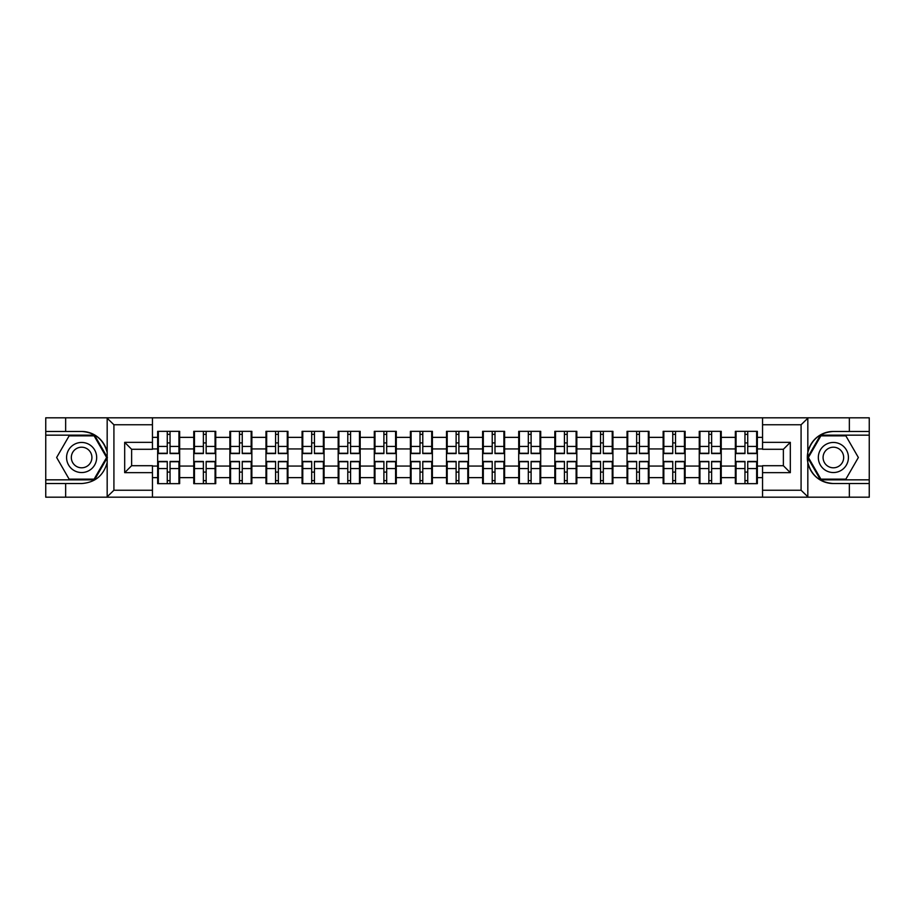 <?xml version="1.0" encoding="UTF-8"?>
<svg xmlns="http://www.w3.org/2000/svg" width="915" height="915" viewBox="0 0 915 915"><rect width="100%" height="100%" fill="white"/><g stroke="black" fill="none" stroke-linecap="round" stroke-linejoin="round"><path stroke-width="1.37" d="M800.282 497.188L869.25 497.188L869.25 435.163L820.481 435.163L807.59 457.5L820.481 479.837L869.25 479.837M152.45 497.188L762.55 497.188L762.55 465.712L783.377 465.712L783.377 449.288L762.55 449.288L762.55 417.812L152.45 417.812L152.45 449.288L131.623 449.288L131.623 465.712L152.45 465.712L152.45 497.188L106.758 497.188L113.918 490.246L152.45 490.246M106.758 497.188L45.75 497.188L45.75 483.543L65.651 483.543L65.651 497.188L114.718 497.188M757.346 472.197L756.648 472.197M736.049 472.197L735.351 472.197M735.351 442.803L736.049 442.803M756.648 442.803L757.346 442.803M757.346 439.795L756.648 439.795M736.049 439.795L735.351 439.795M735.351 475.205L736.049 475.205M756.648 475.205L757.346 475.205M721.237 472.197L720.54 472.197M699.941 472.197L699.254 472.197M699.254 442.803L699.941 442.803M720.54 442.803L721.237 442.803M721.237 439.795L720.54 439.795M699.941 439.795L699.254 439.795M699.254 475.205L699.941 475.205M720.54 475.205L721.237 475.205M685.129 472.197L684.431 472.197M663.832 472.197L663.146 472.197M663.146 442.803L663.832 442.803M684.431 442.803L685.129 442.803M685.129 439.795L684.431 439.795M663.832 439.795L663.146 439.795M663.146 475.205L663.832 475.205M684.431 475.205L685.129 475.205M649.021 472.197L648.335 472.197M627.736 472.197L627.038 472.197M627.038 442.803L627.736 442.803M648.335 442.803L649.021 442.803M649.021 439.795L648.335 439.795M627.736 439.795L627.038 439.795M627.038 475.205L627.736 475.205M648.335 475.205L649.021 475.205M612.924 472.197L612.226 472.197M591.628 472.197L590.93 472.197M590.93 442.803L591.628 442.803M612.226 442.803L612.924 442.803M612.924 439.795L612.226 439.795M591.628 439.795L590.93 439.795M590.93 475.205L591.628 475.205M612.226 475.205L612.924 475.205M576.816 472.197L576.118 472.197M555.519 472.197L554.822 472.197M554.822 442.803L555.519 442.803M576.118 442.803L576.816 442.803M576.816 439.795L576.118 439.795M555.519 439.795L554.822 439.795M554.822 475.205L555.519 475.205M576.118 475.205L576.816 475.205M540.708 472.197L540.01 472.197M519.411 472.197L518.713 472.197M518.713 442.803L519.411 442.803M540.01 442.803L540.708 442.803M540.708 439.795L540.01 439.795M519.411 439.795L518.713 439.795M518.713 475.205L519.411 475.205M540.01 475.205L540.708 475.205M504.6 472.197L503.902 472.197M483.303 472.197L482.617 472.197M482.617 442.803L483.303 442.803M503.902 442.803L504.6 442.803M504.6 439.795L503.902 439.795M483.303 439.795L482.617 439.795M482.617 475.205L483.303 475.205M503.902 475.205L504.6 475.205M468.491 472.197L467.805 472.197M447.195 472.197L446.509 472.197M446.509 442.803L447.195 442.803M467.805 442.803L468.491 442.803M468.491 439.795L467.805 439.795M447.195 439.795L446.509 439.795M446.509 475.205L447.195 475.205M467.805 475.205L468.491 475.205M432.383 472.197L431.697 472.197M411.098 472.197L410.4 472.197M410.4 442.803L411.098 442.803M431.697 442.803L432.383 442.803M432.383 439.795L431.697 439.795M411.098 439.795L410.4 439.795M410.4 475.205L411.098 475.205M431.697 475.205L432.383 475.205M396.287 472.197L395.589 472.197M374.99 472.197L374.292 472.197M374.292 442.803L374.99 442.803M395.589 442.803L396.287 442.803M396.287 439.795L395.589 439.795M374.99 439.795L374.292 439.795M374.292 475.205L374.99 475.205M395.589 475.205L396.287 475.205M360.178 472.197L359.481 472.197M338.882 472.197L338.184 472.197M338.184 442.803L338.882 442.803M359.481 442.803L360.178 442.803M360.178 439.795L359.481 439.795M338.882 439.795L338.184 439.795M338.184 475.205L338.882 475.205M359.481 475.205L360.178 475.205M324.07 472.197L323.372 472.197M302.774 472.197L302.076 472.197M302.076 442.803L302.774 442.803M323.372 442.803L324.07 442.803M324.07 439.795L323.372 439.795M302.774 439.795L302.076 439.795M302.076 475.205L302.774 475.205M323.372 475.205L324.07 475.205M287.962 472.197L287.264 472.197M266.665 472.197L265.979 472.197M265.979 442.803L266.665 442.803M287.264 442.803L287.962 442.803M287.962 439.795L287.264 439.795M266.665 439.795L265.979 439.795M265.979 475.205L266.665 475.205M287.264 475.205L287.962 475.205M251.854 472.197L251.167 472.197M230.569 472.197L229.871 472.197M229.871 442.803L230.569 442.803M251.167 442.803L251.854 442.803M251.854 439.795L251.167 439.795M230.569 439.795L229.871 439.795M229.871 475.205L230.569 475.205M251.167 475.205L251.854 475.205M215.746 472.197L215.059 472.197M194.46 472.197L193.763 472.197M193.763 442.803L194.46 442.803M215.059 442.803L215.746 442.803M215.746 439.795L215.059 439.795M194.46 439.795L193.763 439.795M193.763 475.205L194.46 475.205M215.059 475.205L215.746 475.205M762.55 437.359L757.346 437.359L757.346 431.342L735.351 431.342L735.351 448.933L721.237 448.933L721.237 466.067L735.351 466.067L735.351 448.933M762.55 477.641L757.346 477.641L757.346 483.658L735.351 483.658L735.351 477.641L721.237 477.641L721.237 483.658L699.254 483.658L699.254 477.641L685.129 477.641L685.129 483.658L663.146 483.658L663.146 477.641L649.021 477.641L649.021 483.658L627.038 483.658L627.038 477.641L612.924 477.641L612.924 483.658L590.93 483.658L590.93 477.641L576.816 477.641L576.816 483.658L554.822 483.658L554.822 477.641L540.708 477.641L540.708 483.658L518.713 483.658L518.713 477.641L504.6 477.641L504.6 483.658L482.617 483.658L482.617 477.641L468.491 477.641L468.491 483.658L446.509 483.658L446.509 477.641L432.383 477.641L432.383 483.658L410.4 483.658L410.4 477.641L396.287 477.641L396.287 483.658L374.292 483.658L374.292 477.641L360.178 477.641L360.178 483.658L338.184 483.658L338.184 477.641L324.07 477.641L324.07 483.658L302.076 483.658L302.076 477.641L287.962 477.641L287.962 483.658L265.979 483.658L265.979 477.641L251.854 477.641L251.854 483.658L229.871 483.658L229.871 477.641L215.746 477.641L215.746 483.658L193.763 483.658L193.763 477.641L179.649 477.641L179.649 483.658L157.655 483.658L157.655 477.641L152.45 477.641M152.45 437.359L157.655 437.359L157.655 448.933L152.45 448.933M735.351 437.359L721.237 437.359L721.237 431.342L699.254 431.342L699.254 437.359L685.129 437.359L685.129 431.342L663.146 431.342L663.146 437.359L649.021 437.359L649.021 431.342L627.038 431.342L627.038 437.359L612.924 437.359L612.924 431.342L590.93 431.342L590.93 437.359L576.816 437.359L576.816 431.342L554.822 431.342L554.822 437.359L540.708 437.359L540.708 431.342L518.713 431.342L518.713 437.359L504.6 437.359L504.6 431.342L482.617 431.342L482.617 437.359L468.491 437.359L468.491 431.342L446.509 431.342L446.509 437.359L432.383 437.359L432.383 431.342L410.4 431.342L410.4 437.359L396.287 437.359L396.287 431.342L374.292 431.342L374.292 437.359L360.178 437.359L360.178 431.342L338.184 431.342L338.184 437.359L324.07 437.359L324.07 431.342L302.076 431.342L302.076 437.359L287.962 437.359L287.962 431.342L265.979 431.342L265.979 437.359L251.854 437.359L251.854 431.342L229.871 431.342L229.871 437.359L215.746 437.359L215.746 431.342L193.763 431.342L193.763 437.359L179.649 437.359L179.649 431.342L157.655 431.342L157.655 437.359M735.351 466.067L735.351 477.641M721.237 466.067L721.237 477.641M721.237 437.359L721.237 448.933M685.129 466.067L699.254 466.067L699.254 448.933L685.129 448.933L685.129 477.641M699.254 466.067L699.254 477.641M699.254 437.359L699.254 448.933M685.129 437.359L685.129 448.933M649.021 466.067L663.146 466.067L663.146 448.933L649.021 448.933L649.021 477.641M663.146 466.067L663.146 477.641M663.146 437.359L663.146 448.933M649.021 437.359L649.021 448.933M612.924 466.067L627.038 466.067L627.038 448.933L612.924 448.933L612.924 477.641M627.038 466.067L627.038 477.641M627.038 437.359L627.038 448.933M612.924 437.359L612.924 448.933M576.816 466.067L590.93 466.067L590.93 448.933L576.816 448.933L576.816 477.641M590.93 466.067L590.93 477.641M590.93 437.359L590.93 448.933M576.816 437.359L576.816 448.933M540.708 466.067L554.822 466.067L554.822 448.933L540.708 448.933L540.708 477.641M554.822 466.067L554.822 477.641M554.822 437.359L554.822 448.933M540.708 437.359L540.708 448.933M504.6 466.067L518.713 466.067L518.713 448.933L504.6 448.933L504.6 477.641M518.713 466.067L518.713 477.641M518.713 437.359L518.713 448.933M504.6 437.359L504.6 448.933M468.491 466.067L482.617 466.067L482.617 448.933L468.491 448.933L468.491 477.641M482.617 466.067L482.617 477.641M482.617 437.359L482.617 448.933M468.491 437.359L468.491 448.933M432.383 466.067L446.509 466.067L446.509 448.933L432.383 448.933L432.383 477.641M446.509 466.067L446.509 477.641M446.509 437.359L446.509 448.933M432.383 437.359L432.383 448.933M396.287 466.067L410.4 466.067L410.4 448.933L396.287 448.933L396.287 477.641M410.4 466.067L410.4 477.641M410.4 437.359L410.4 448.933M396.287 437.359L396.287 448.933M360.178 466.067L374.292 466.067L374.292 448.933L360.178 448.933L360.178 477.641M374.292 466.067L374.292 477.641M374.292 437.359L374.292 448.933M360.178 437.359L360.178 448.933M324.07 466.067L338.184 466.067L338.184 448.933L324.07 448.933L324.07 477.641M338.184 466.067L338.184 477.641M338.184 437.359L338.184 448.933M324.07 437.359L324.07 448.933M287.962 466.067L302.076 466.067L302.076 448.933L287.962 448.933L287.962 477.641M302.076 466.067L302.076 477.641M302.076 437.359L302.076 448.933M287.962 437.359L287.962 448.933M251.854 466.067L265.979 466.067L265.979 448.933L251.854 448.933L251.854 477.641M265.979 466.067L265.979 477.641M265.979 437.359L265.979 448.933M251.854 437.359L251.854 448.933M215.746 466.067L229.871 466.067L229.871 448.933L215.746 448.933L215.746 477.641M229.871 466.067L229.871 477.641M229.871 437.359L229.871 448.933M215.746 437.359L215.746 448.933M179.649 466.067L193.763 466.067L193.763 448.933L179.649 448.933L179.649 477.641M193.763 466.067L193.763 477.641M193.763 437.359L193.763 448.933M179.649 437.359L179.649 448.933M179.649 472.197L178.951 472.197M158.352 472.197L157.655 472.197M157.655 442.803L158.352 442.803M178.951 442.803L179.649 442.803M179.649 439.795L178.951 439.795M158.352 439.795L157.655 439.795M157.655 475.205L158.352 475.205M178.951 475.205L179.649 475.205M152.45 466.067L157.655 466.067L157.655 448.933M157.655 466.067L157.655 477.641M114.718 417.812L45.75 417.812L45.75 479.837L94.52 479.837L107.41 457.5L94.52 435.163L45.75 435.163M762.55 448.933L757.346 448.933L757.346 466.067L762.55 466.067M757.346 466.067L757.346 477.641M757.346 437.359L757.346 448.933M178.951 431.342L178.951 453.566L170.041 453.566L170.041 431.342M167.262 431.342L167.262 453.566L158.352 453.566L158.352 431.342M167.262 434.351L170.041 434.351M170.041 442.917L167.262 442.917M158.352 483.658L158.352 461.435L167.262 461.435L167.262 483.658M170.041 483.658L170.041 461.435L178.951 461.435L178.951 483.658M170.041 480.65L167.262 480.65M167.262 472.083L170.041 472.083M74.104 444.473A15.04 15.04 0 0 0 68.591 465.026A15.04 15.04 0 0 0 89.144 470.527A15.04 15.04 0 0 0 94.657 449.974A15.04 15.04 0 0 0 74.104 444.473M76.471 448.579A10.305 10.305 0 0 0 72.708 462.647A10.305 10.305 0 0 0 86.776 466.421A10.305 10.305 0 0 0 90.539 452.353A10.305 10.305 0 0 0 76.471 448.579M106.609 457.5L94.119 479.14L69.128 479.14L56.639 457.5L69.128 435.86L94.119 435.86L106.609 457.5M840.896 444.473A15.04 15.04 0 0 0 820.343 449.974A15.04 15.04 0 0 0 825.856 470.527A15.04 15.04 0 0 0 846.409 465.026A15.04 15.04 0 0 0 840.896 444.473M838.529 448.579A10.305 10.305 0 0 0 824.461 452.353A10.305 10.305 0 0 0 828.224 466.421A10.305 10.305 0 0 0 842.292 462.647A10.305 10.305 0 0 0 838.529 448.579M845.872 479.14L820.881 479.14L808.391 457.5L820.881 435.86L845.872 435.86L858.362 457.5L845.872 479.14M65.651 483.543L81.629 483.543C95.069 482.537 103.578 475.537 107.169 462.544L107.169 452.456C103.578 439.463 95.069 432.463 81.629 431.457L45.75 431.457M45.75 483.543L45.75 479.837M152.45 424.754L113.918 424.754L106.758 417.812L65.651 417.812L65.651 431.457M106.758 417.812L152.45 417.812M81.629 431.457A26.043 26.043 0 0 1 107.169 452.456L107.169 418.006M131.623 449.288L124.68 442.345L152.45 442.345M152.45 472.655L124.68 472.655L131.623 465.712M762.55 417.812L808.242 417.812L801.082 424.754L762.55 424.754M849.349 431.457L849.349 417.812L869.25 417.812L869.25 431.457L833.371 431.457C819.932 432.463 811.422 439.463 807.831 452.456L807.831 462.544C811.422 475.537 819.932 482.537 833.371 483.543L869.25 483.543M808.242 417.812L849.349 417.812M869.25 431.457L869.25 435.163M762.55 490.246L801.082 490.246L808.242 497.188L849.349 497.188L849.349 483.543M808.242 497.188L762.55 497.188M833.371 483.543A26.043 26.043 0 0 1 807.339 457.5A26.043 26.043 0 0 1 833.371 431.457M783.377 465.712L790.32 472.655L762.55 472.655M762.55 442.345L790.32 442.345L783.377 449.288M215.059 431.342L215.059 453.566L206.15 453.566L206.15 431.342M203.37 431.342L203.37 453.566L194.46 453.566L194.46 431.342M203.37 434.351L206.15 434.351M206.15 442.917L203.37 442.917M251.167 431.342L251.167 453.566L242.246 453.566L242.246 431.342M239.478 431.342L239.478 453.566L230.569 453.566L230.569 431.342M239.478 434.351L242.246 434.351M242.246 442.917L239.478 442.917M287.264 431.342L287.264 453.566L278.354 453.566L278.354 431.342M275.575 431.342L275.575 453.566L266.665 453.566L266.665 431.342M275.575 434.351L278.354 434.351M278.354 442.917L275.575 442.917M323.372 431.342L323.372 453.566L314.463 453.566L314.463 431.342M311.683 431.342L311.683 453.566L302.774 453.566L302.774 431.342M311.683 434.351L314.463 434.351M314.463 442.917L311.683 442.917M359.481 431.342L359.481 453.566L350.571 453.566L350.571 431.342M347.791 431.342L347.791 453.566L338.882 453.566L338.882 431.342M347.791 434.351L350.571 434.351M350.571 442.917L347.791 442.917M194.46 483.658L194.46 461.435L203.37 461.435L203.37 483.658M206.15 483.658L206.15 461.435L215.059 461.435L215.059 483.658M206.15 480.65L203.37 480.65M203.37 472.083L206.15 472.083M230.569 483.658L230.569 461.435L239.478 461.435L239.478 483.658M242.246 483.658L242.246 461.435L251.167 461.435L251.167 483.658M242.246 480.65L239.478 480.65M239.478 472.083L242.246 472.083M266.665 483.658L266.665 461.435L275.575 461.435L275.575 483.658M278.354 483.658L278.354 461.435L287.264 461.435L287.264 483.658M278.354 480.65L275.575 480.65M275.575 472.083L278.354 472.083M302.774 483.658L302.774 461.435L311.683 461.435L311.683 483.658M314.463 483.658L314.463 461.435L323.372 461.435L323.372 483.658M314.463 480.65L311.683 480.65M311.683 472.083L314.463 472.083M338.882 483.658L338.882 461.435L347.791 461.435L347.791 483.658M350.571 483.658L350.571 461.435L359.481 461.435L359.481 483.658M350.571 480.65L347.791 480.65M347.791 472.083L350.571 472.083M395.589 431.342L395.589 453.566L386.679 453.566L386.679 431.342M383.9 431.342L383.9 453.566L374.99 453.566L374.99 431.342M383.9 434.351L386.679 434.351M386.679 442.917L383.9 442.917M374.99 483.658L374.99 461.435L383.9 461.435L383.9 483.658M386.679 483.658L386.679 461.435L395.589 461.435L395.589 483.658M386.679 480.65L383.9 480.65M383.9 472.083L386.679 472.083M431.697 431.342L431.697 453.566L422.787 453.566L422.787 431.342M420.008 431.342L420.008 453.566L411.098 453.566L411.098 431.342M420.008 434.351L422.787 434.351M422.787 442.917L420.008 442.917M411.098 483.658L411.098 461.435L420.008 461.435L420.008 483.658M422.787 483.658L422.787 461.435L431.697 461.435L431.697 483.658M422.787 480.65L420.008 480.65M420.008 472.083L422.787 472.083M467.805 431.342L467.805 453.566L458.884 453.566L458.884 431.342M456.116 431.342L456.116 453.566L447.195 453.566L447.195 431.342M456.116 434.351L458.884 434.351M458.884 442.917L456.116 442.917M447.195 483.658L447.195 461.435L456.116 461.435L456.116 483.658M458.884 483.658L458.884 461.435L467.805 461.435L467.805 483.658M458.884 480.65L456.116 480.65M456.116 472.083L458.884 472.083M503.902 431.342L503.902 453.566L494.992 453.566L494.992 431.342M492.213 431.342L492.213 453.566L483.303 453.566L483.303 431.342M492.213 434.351L494.992 434.351M494.992 442.917L492.213 442.917M483.303 483.658L483.303 461.435L492.213 461.435L492.213 483.658M494.992 483.658L494.992 461.435L503.902 461.435L503.902 483.658M494.992 480.65L492.213 480.65M492.213 472.083L494.992 472.083M540.01 431.342L540.01 453.566L531.1 453.566L531.1 431.342M528.321 431.342L528.321 453.566L519.411 453.566L519.411 431.342M528.321 434.351L531.1 434.351M531.1 442.917L528.321 442.917M519.411 483.658L519.411 461.435L528.321 461.435L528.321 483.658M531.1 483.658L531.1 461.435L540.01 461.435L540.01 483.658M531.1 480.65L528.321 480.65M528.321 472.083L531.1 472.083M576.118 431.342L576.118 453.566L567.209 453.566L567.209 431.342M564.429 431.342L564.429 453.566L555.519 453.566L555.519 431.342M564.429 434.351L567.209 434.351M567.209 442.917L564.429 442.917M555.519 483.658L555.519 461.435L564.429 461.435L564.429 483.658M567.209 483.658L567.209 461.435L576.118 461.435L576.118 483.658M567.209 480.65L564.429 480.65M564.429 472.083L567.209 472.083M612.226 431.342L612.226 453.566L603.317 453.566L603.317 431.342M600.537 431.342L600.537 453.566L591.628 453.566L591.628 431.342M600.537 434.351L603.317 434.351M603.317 442.917L600.537 442.917M591.628 483.658L591.628 461.435L600.537 461.435L600.537 483.658M603.317 483.658L603.317 461.435L612.226 461.435L612.226 483.658M603.317 480.65L600.537 480.65M600.537 472.083L603.317 472.083M648.335 431.342L648.335 453.566L639.425 453.566L639.425 431.342M636.646 431.342L636.646 453.566L627.736 453.566L627.736 431.342M636.646 434.351L639.425 434.351M639.425 442.917L636.646 442.917M627.736 483.658L627.736 461.435L636.646 461.435L636.646 483.658M639.425 483.658L639.425 461.435L648.335 461.435L648.335 483.658M639.425 480.65L636.646 480.65M636.646 472.083L639.425 472.083M684.431 431.342L684.431 453.566L675.522 453.566L675.522 431.342M672.754 431.342L672.754 453.566L663.832 453.566L663.832 431.342M672.754 434.351L675.522 434.351M675.522 442.917L672.754 442.917M663.832 483.658L663.832 461.435L672.754 461.435L672.754 483.658M675.522 483.658L675.522 461.435L684.431 461.435L684.431 483.658M675.522 480.65L672.754 480.65M672.754 472.083L675.522 472.083M720.54 431.342L720.54 453.566L711.63 453.566L711.63 431.342M708.851 431.342L708.851 453.566L699.941 453.566L699.941 431.342M708.851 434.351L711.63 434.351M711.63 442.917L708.851 442.917M699.941 483.658L699.941 461.435L708.851 461.435L708.851 483.658M711.63 483.658L711.63 461.435L720.54 461.435L720.54 483.658M711.63 480.65L708.851 480.65M708.851 472.083L711.63 472.083M756.648 431.342L756.648 453.566L747.738 453.566L747.738 431.342M744.959 431.342L744.959 453.566L736.049 453.566L736.049 431.342M744.959 434.351L747.738 434.351M747.738 442.917L744.959 442.917M736.049 483.658L736.049 461.435L744.959 461.435L744.959 483.658M747.738 483.658L747.738 461.435L756.648 461.435L756.648 483.658M747.738 480.65L744.959 480.65M744.959 472.083L747.738 472.083M167.262 446.428L158.352 446.428M167.262 453.268L158.352 453.268M178.951 446.428L170.041 446.428M178.951 453.268L170.041 453.268M170.041 468.572L178.951 468.572M170.041 461.732L178.951 461.732M158.352 468.572L167.262 468.572M158.352 461.732L167.262 461.732M107.169 496.994L107.169 462.544M113.918 424.754L113.918 490.246M124.68 472.655L124.68 442.345M807.831 418.006L807.831 452.456M807.831 462.544L807.831 496.994M801.082 490.246L801.082 424.754M790.32 442.345L790.32 472.655M203.37 446.428L194.46 446.428M203.37 453.268L194.46 453.268M215.059 446.428L206.15 446.428M215.059 453.268L206.15 453.268M239.478 446.428L230.569 446.428M239.478 453.268L230.569 453.268M251.167 446.428L242.246 446.428M251.167 453.268L242.246 453.268M275.575 446.428L266.665 446.428M275.575 453.268L266.665 453.268M287.264 446.428L278.354 446.428M287.264 453.268L278.354 453.268M311.683 446.428L302.774 446.428M311.683 453.268L302.774 453.268M323.372 446.428L314.463 446.428M323.372 453.268L314.463 453.268M347.791 446.428L338.882 446.428M347.791 453.268L338.882 453.268M359.481 446.428L350.571 446.428M359.481 453.268L350.571 453.268M206.15 468.572L215.059 468.572M206.15 461.732L215.059 461.732M194.46 468.572L203.37 468.572M194.46 461.732L203.37 461.732M242.246 468.572L251.167 468.572M242.246 461.732L251.167 461.732M230.569 468.572L239.478 468.572M230.569 461.732L239.478 461.732M278.354 468.572L287.264 468.572M278.354 461.732L287.264 461.732M266.665 468.572L275.575 468.572M266.665 461.732L275.575 461.732M314.463 468.572L323.372 468.572M314.463 461.732L323.372 461.732M302.774 468.572L311.683 468.572M302.774 461.732L311.683 461.732M350.571 468.572L359.481 468.572M350.571 461.732L359.481 461.732M338.882 468.572L347.791 468.572M338.882 461.732L347.791 461.732M383.9 446.428L374.99 446.428M383.9 453.268L374.99 453.268M395.589 446.428L386.679 446.428M395.589 453.268L386.679 453.268M386.679 468.572L395.589 468.572M386.679 461.732L395.589 461.732M374.99 468.572L383.9 468.572M374.99 461.732L383.9 461.732M420.008 446.428L411.098 446.428M420.008 453.268L411.098 453.268M431.697 446.428L422.787 446.428M431.697 453.268L422.787 453.268M422.787 468.572L431.697 468.572M422.787 461.732L431.697 461.732M411.098 468.572L420.008 468.572M411.098 461.732L420.008 461.732M456.116 446.428L447.195 446.428M456.116 453.268L447.195 453.268M467.805 446.428L458.884 446.428M467.805 453.268L458.884 453.268M458.884 468.572L467.805 468.572M458.884 461.732L467.805 461.732M447.195 468.572L456.116 468.572M447.195 461.732L456.116 461.732M492.213 446.428L483.303 446.428M492.213 453.268L483.303 453.268M503.902 446.428L494.992 446.428M503.902 453.268L494.992 453.268M494.992 468.572L503.902 468.572M494.992 461.732L503.902 461.732M483.303 468.572L492.213 468.572M483.303 461.732L492.213 461.732M528.321 446.428L519.411 446.428M528.321 453.268L519.411 453.268M540.01 446.428L531.1 446.428M540.01 453.268L531.1 453.268M531.1 468.572L540.01 468.572M531.1 461.732L540.01 461.732M519.411 468.572L528.321 468.572M519.411 461.732L528.321 461.732M564.429 446.428L555.519 446.428M564.429 453.268L555.519 453.268M576.118 446.428L567.209 446.428M576.118 453.268L567.209 453.268M567.209 468.572L576.118 468.572M567.209 461.732L576.118 461.732M555.519 468.572L564.429 468.572M555.519 461.732L564.429 461.732M600.537 446.428L591.628 446.428M600.537 453.268L591.628 453.268M612.226 446.428L603.317 446.428M612.226 453.268L603.317 453.268M603.317 468.572L612.226 468.572M603.317 461.732L612.226 461.732M591.628 468.572L600.537 468.572M591.628 461.732L600.537 461.732M636.646 446.428L627.736 446.428M636.646 453.268L627.736 453.268M648.335 446.428L639.425 446.428M648.335 453.268L639.425 453.268M639.425 468.572L648.335 468.572M639.425 461.732L648.335 461.732M627.736 468.572L636.646 468.572M627.736 461.732L636.646 461.732M672.754 446.428L663.832 446.428M672.754 453.268L663.832 453.268M684.431 446.428L675.522 446.428M684.431 453.268L675.522 453.268M675.522 468.572L684.431 468.572M675.522 461.732L684.431 461.732M663.832 468.572L672.754 468.572M663.832 461.732L672.754 461.732M708.851 446.428L699.941 446.428M708.851 453.268L699.941 453.268M720.54 446.428L711.63 446.428M720.54 453.268L711.63 453.268M711.63 468.572L720.54 468.572M711.63 461.732L720.54 461.732M699.941 468.572L708.851 468.572M699.941 461.732L708.851 461.732M744.959 446.428L736.049 446.428M744.959 453.268L736.049 453.268M756.648 446.428L747.738 446.428M756.648 453.268L747.738 453.268M747.738 468.572L756.648 468.572M747.738 461.732L756.648 461.732M736.049 468.572L744.959 468.572M736.049 461.732L744.959 461.732"/></g></svg>
